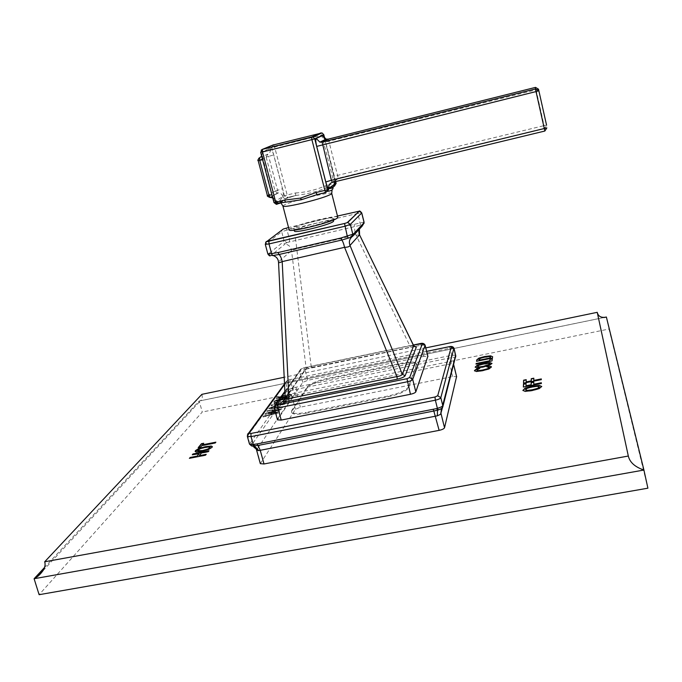 <?xml version="1.0" encoding="UTF-8"?>
<svg xmlns="http://www.w3.org/2000/svg" width="682" height="682" viewBox="0 0 682 682"><rect width="100%" height="100%" fill="white"/><g stroke="black" fill="none" stroke-linecap="round" stroke-linejoin="round"><path stroke-width="0.51" stroke-dasharray="3.41 2.56" d="M189.707 458.27L205.623 455.423L205.973 454.63M199.315 455.934L201.471 453.266L208.402 451.91L208.752 451.134M192.622 454.741L199.127 453.726M425.781 347.897L284.198 377.265M278.964 412.559L279.637 411.578L268.145 413.036L281.01 409.584L281.675 408.62L267.429 410.504L266.901 411.229L279.475 409.49L265.511 413.147L264.804 414.127L277.438 412.44L263.397 416.071L262.86 416.821L279.023 412.798L279.697 411.817L268.214 413.275L281.069 409.822L281.734 408.859L267.489 410.735L266.96 411.468L279.543 409.72L265.579 413.386L264.872 414.358L277.497 412.67L263.465 416.31L262.92 417.06L279.023 412.798M282.578 407.299L283.047 406.617L279.1 407.086L280.498 405.082L284.965 403.838L285.434 403.156L269.475 407.666L268.64 408.816L282.646 407.529L283.115 406.856L279.16 407.316L280.558 405.313L285.025 404.068L285.494 403.386L269.535 407.896L268.708 409.047L282.646 407.529M285.852 402.542L286.321 401.868L278.844 403.386L287.446 400.232L287.975 399.464L280.66 402.167L280.268 401.34L274.002 402.602L271.001 405.551L285.92 402.772L286.38 402.099L278.912 403.616L287.506 400.462L288.034 399.695L280.728 402.397L280.336 401.57L274.062 402.823L271.069 405.781L285.92 402.772M288.52 398.672L273.814 401.655L274.693 400.445L287.165 397.035L276.116 398.476L276.977 397.282L291.512 394.315L291.069 394.963L277.958 397.666L290.276 396.123L289.782 396.839L275.775 400.701L288.972 398.015L288.58 398.902L289.032 398.237L275.835 400.922L289.841 397.06L290.336 396.353L278.017 397.887L291.129 395.185L291.572 394.546L277.037 397.504L276.176 398.697L287.224 397.256L274.752 400.675L273.883 401.886L288.58 398.902M260.311 463.649L295.442 409.302L300.37 407.18L452.592 376.549L456.565 376.609M201.863 394.341C202.733 397.487 202.23 399.643 200.363 400.811L199.187 401.007L44.492 567.543M603.902 317.522L199.187 401.007L202.29 412.03L39.113 594.695M647.9 488.184L609.017 329.031L202.29 412.03M606.375 317.011L609.017 329.031M195.205 451.569L196.177 452.209L201.565 451.672L208.462 449.788L212.102 447.588L212.341 446.684M197.678 450.768L200.227 448.935L204.967 447.69L210.141 447.409M215.222 442.968L215.614 442.482M202.511 445.073L203.475 443.573M198.513 447.597L200.559 447.452L201.855 445.875L215.299 443.215M278.23 405.952L277.114 407.546L270.669 408.168L278.171 405.722L277.054 407.316L270.669 408.168M270.609 407.938L278.171 405.722M273.712 404.665L275.383 402.994L277.062 402.491L279.202 402.482L278.495 403.701L273.712 404.665L274.377 403.42L277.003 402.261L279.143 402.252L278.495 403.701M278.427 403.471L273.653 404.435M487.724 366.848L486.82 367.027L489.344 367.513M474.527 370.914L476.411 371.716L482.387 370.965L489.037 369.175L491.466 367.069M479.898 368.169L478.534 368.698M476.863 370.036L479.949 368.416M475.226 367.24L477.085 368.041L482.992 367.308L489.574 365.518L491.986 363.378M477.579 366.652L479.148 365.433L483.709 364.239L489.872 363.898M492.02 360.88L492.293 358.92M476.002 364.12L492.08 361.119M492.413 358.084L492.609 356.669M476.641 361.29L492.472 358.323M479.011 360.471L479.182 359.533L480.725 358.434L484.859 357.325L490.546 357.172M522.932 390.539L525.234 391.621L531.951 390.871L539.266 388.868L541.747 386.455M525.515 389.678L527.177 388.544L532.258 387.214L537.569 386.541L539.402 387.026M541.346 383.497L541.337 383.037M533.818 384.52L533.776 382.27M526.069 386.046L526.069 383.753M523.435 387.018L541.406 383.761M541.303 379.644L541.295 379.201M533.861 380.675L533.818 378.476M526.197 382.184L526.197 379.951M523.588 383.148L541.363 379.908M442.396 407.862L453.581 364.205L449.532 364.009L297.13 395.048L292.177 397.137L256.56 450.009M306.107 413.224L388.16 396.813C399.499 394.222 406.327 391.178 408.637 387.691L417.009 364.367C415.764 362.389 410.7 362.236 401.817 363.898L326.976 379.277C316.942 381.579 310.463 384.298 307.531 387.453L292.015 411.11L291.674 412.499C292.774 414.528 297.582 414.767 306.107 413.224L305.903 412.448L387.964 396.037C399.302 393.446 406.131 390.402 408.441 386.916L416.83 363.642C415.585 361.673 410.521 361.52 401.638 363.191L326.797 378.57C316.755 380.871 310.276 383.599 307.343 386.745L291.811 410.359L291.47 411.74C292.569 413.761 297.378 414 305.903 412.448M455.653 355.22L451.689 355.296L292.612 387.93L287.659 389.993L249.484 444.101M247.54 434.502L249.638 443.735L251.573 445.934M256.338 449.387L251.419 445.661M250.661 442.584L252.152 444.28L251.47 445.423L249.817 443.598M292.766 396.915L289.057 391.732L252.152 444.28L256.62 449.353L260.43 463.172M295.783 395.645L293.303 389.959L289.057 391.732L287.557 390.24M426.651 351.392L289.859 379.635L292.612 387.93L292.535 390.13M455.772 356.328L454.996 357.573L451.629 357.538L293.303 389.959L293.183 387.887M449.395 346.644L452.396 357.402M451.024 364.043L451.629 357.538L451.117 355.493M453.479 364.222L453.453 360.787L454.996 357.573M441.927 408.339L455.789 355.995M441.646 408.561L442.567 407.597M289.807 379.686L286.602 381.008L285.826 383.173L287.659 389.993L289.347 391.459M420.496 343.515L423.914 356.388L427.819 356.354M423.914 356.388L307.795 380.309L302.765 382.397L277.48 419.873M414.23 346.371L312.006 367.351C308.128 368.246 305.63 369.269 304.513 370.428L305.212 370.096C305.86 369.252 308.111 368.357 311.964 367.402L311.145 366.191L306.15 368.246L285.238 398.39M285.315 398.655L278.52 262.161M305.272 370.113L306.15 368.246L291.521 250.567C290.899 246.824 288.725 244.65 284.991 244.045L286.747 242.57L284.087 240.84L289.407 239.058L364.069 222.11M312.006 367.351L414.068 346.456M410.428 346.908L409.78 345.638L311.145 366.191L296.755 248.785L291.521 250.567L278.623 261.777C277.966 257.839 275.673 255.554 271.76 254.915L284.991 244.045L282.885 242.272L284.087 240.84L281.7 231.778L269.654 240.959M413.71 345.714L409.78 345.638L355.271 233.585M359.593 234.949L355.689 235.179L296.755 248.785L295.468 238.052M352.117 236.697L353.762 235.213M351.81 236.842L351.17 237.14M272.587 255.588L270.754 255.69L271.76 254.915L269.543 253.039L282.885 242.272M286.747 242.57L362.014 224.872M289.449 241.658L289.407 239.058L287.028 230.022L281.7 231.778L281.905 230.09M355.007 232.383L354.171 224.387M360.539 225.128L357.871 213.398L287.028 230.022L286.082 228.12M333.779 220.857C334.044 218.249 298.46 226.995 294.82 230.422L294.419 231.036M267.856 253.977L269.543 253.039M270.754 255.69L267.983 253.815L265.298 244.361M294.189 228.035L293.789 228.632C293.217 231.283 330.079 222.17 332.876 218.948L333.166 218.453C333.438 215.887 297.846 224.651 294.189 228.035M289.159 229.851L289.68 229.092C294.317 224.89 338.093 214.122 337.795 217.268M273.491 144.814L274.607 146.92L287.165 194.984L295.536 192.963L295.698 195.529L287.31 197.55L295.673 195.555L285.485 198.726L287.284 197.575L284.454 195.828L287.165 194.984L287.31 197.55L283.183 200.414M295.673 195.555L296.338 195.393C306.525 194.14 316.116 191.838 325.101 188.471L332.952 187.311L334.427 186.22L325.945 188.249L325.74 185.675L334.231 183.629L321.239 133.254M332.842 188.735L333.072 187.277M275.886 201.207L273.942 202.435L260.746 152.333L271.854 147.696L284.454 195.828L282.629 196.97L279.748 200.772L275.886 201.207L276.295 202.068M282.629 196.97L284.923 198.794M273.942 202.435L276.602 204.157M323.745 134.652L271.854 147.696L272.902 145.053M295.536 192.963C305.962 192.35 316.03 189.92 325.74 185.675M334.521 185.998L334.231 183.629L336.098 183.296M275.076 191.054L277.565 190.269L277.693 192.887L270.012 197.43M266.142 157.09L268.674 156.391L277.565 190.269L282.527 188.718L273.687 154.942C272.493 150.773 271.376 148.667 270.328 148.633L262.536 151.898C261.649 152.751 261.735 155.394 262.783 159.818L272.05 194.967C273.286 199.246 274.437 201.301 275.494 201.139L282.868 196.51C283.644 195.538 283.533 192.938 282.527 188.718M275.076 191.071L267.463 195.546L258.239 160.602L266.151 157.099L275.076 191.071L277.352 192.912L278.307 192.861C280.609 193.049 282.126 194.268 282.868 196.51M267.455 195.529L269.816 197.439L278.307 192.861L270.797 197.388C273.167 197.584 274.727 198.829 275.494 201.139M266.151 157.099L267.532 154.268C269.867 153.152 270.797 151.276 270.328 148.633M258.239 160.602L258.691 158.395M546.572 125.207L544.083 125.633L535.532 87.381M538.507 89.214L325.561 142.009L335.169 181.685M328.357 139.111L338.255 178.19L544.637 128.233L546.623 125.778L544.637 128.25L544.083 125.633L334.24 176.178M286.977 391.204L292.177 397.137L295.442 409.302M296.065 387.41L297.13 395.048L300.37 407.18M448.134 356.226L452.592 376.549M453.581 364.205C453.675 360.446 453.973 358.817 454.468 359.312L453.632 364.58M287.327 380.709L284.547 384.52M453.922 348.204L449.975 348.255L290.788 381.119L285.826 383.173L247.353 436.386M442.95 406.498L441.996 407.717L454.468 359.312L455.585 357.232M441.314 408.961L441.987 407.734M388.16 396.813L387.964 396.037M292.015 411.11L291.811 410.359M307.531 387.453L307.343 386.745M326.976 379.277L326.797 378.57M401.817 363.898L401.638 363.191M416.949 365.058L416.77 364.333M408.637 387.691L408.441 386.916M413.377 345.041L303.916 367.854L301.393 368.885L284.923 392.048M304.513 370.428L285.221 398.058M425.125 345.22L421.135 345.16L414.733 346.49M303.916 367.854L304.897 369.354L299.841 371.417L274.198 407.759M414.486 346.55L304.897 369.354L307.795 380.309M301.393 368.885L300.677 369.184L299.841 371.417L302.765 382.397M274.352 406.003L277.583 419.481M337.488 216.041L288.554 227.541M265.639 242.383L265.417 244.19L268.725 241.667M357.044 211.446L357.871 213.398L361.75 212.903M282.945 206.135L283.49 205.487C288.29 201.829 332.185 190.917 331.742 193.509M327.428 191.352L317.07 194.609M335.663 181.565L324.726 138.497M324.359 138.207L325.561 142.009M325.834 192.503L327.496 191.327M276.892 204.25L285.502 202.179M279.748 200.772L279.91 201.199M261.206 150.117L260.746 152.333M325.919 188.275L334.402 186.229M259.672 157.695L267.532 154.268L268.674 156.391L273.687 154.942M261.658 156.238L262.536 151.898M325.109 140.697L334.99 181.054L338.255 178.19L544.637 128.25L544.85 131.038M332.398 182.35L338.238 178.207L334.785 181.779M42.983 570.749L200.363 400.811M199.4 401.007L604.261 317.497M284.522 383.872L286.602 381.008L289.859 379.635L426.642 351.349M441.996 407.717L443.266 405.082M291.674 412.499L291.47 411.74M417.009 364.367L416.83 363.642M284.888 391.34L300.677 369.184L303.967 367.803L413.36 345.007M285.212 398.868L305.246 370.121M273.081 255.503L270.345 255.716M364.018 223.406L363.259 224.506M294.181 230.124L293.789 228.632M333.541 219.945L333.166 218.453M332.023 190.125L332.833 188.752M284.957 198.794L295.69 195.538M325.945 188.249L333.14 187.755M335.697 181.557L324.777 138.531M272.672 197.882L273.832 198.939L272.161 194.847L262.186 155.377L261.683 156.195M324.811 139.759L324.197 138.182"/><path stroke-width="1.02" d="M205.973 454.63L199.246 455.687L201.395 453.019L208.334 451.654L208.999 450.819L192.98 453.965L192.622 454.741M208.752 451.134L193.049 454.221M192.98 453.965L192.29 454.809L199.127 453.726L196.962 456.403L189.707 458.27M199.246 455.687L206.22 454.323L205.546 455.167L189.374 458.338L190.15 457.733M199.059 453.479L196.962 456.403M196.885 456.147L190.082 457.486M284.198 377.265L201.863 394.341L44.688 561.78L628.318 456.036L597.227 312.33L425.781 347.897M208.394 449.54L212.034 447.341L212.324 446.557L211.19 446.037L205.342 446.676L198.914 448.432L195.495 450.597L195.154 451.458L196.109 451.961L201.497 451.424L208.394 449.54M201.787 445.627L215.222 442.968L215.862 442.175L202.443 444.826L203.722 443.266L201.446 443.718L198.189 447.665L200.491 447.204L201.787 445.627M490.989 366.49L486.76 366.788L489.344 367.521L487.528 368.74L482.66 370.028L478.261 370.607L476.863 370.036L479.898 368.169L476.675 368.817L474.476 370.548L476.36 371.468L482.327 370.718L488.977 368.928L491.458 366.95L490.989 366.49L487.724 366.848M489.514 365.279L491.978 363.463L489.906 362.585L483.538 363.421L477.409 365.083L475.175 367.121L477.025 367.794L482.933 367.069L489.514 365.279M476.121 363.497L476.002 364.12L492.02 360.88L492.336 358.664L490.008 359.133L489.77 360.735L476.121 363.497L476.113 364.103M476.82 359.789L476.53 361.307L492.413 358.084L492.6 356.771L490.58 355.834L484.689 356.533L478.926 358.11L476.82 359.789L476.641 361.29M539.206 388.604L541.747 386.489L539.189 385.39L531.96 386.251L525.149 388.118L522.889 390.411L525.174 391.349L531.892 390.607L539.206 388.604M523.358 387.035L541.346 383.497L541.337 382.755L533.75 384.247L533.776 381.988L531.176 382.5L531.133 384.767L526.01 385.773L526.086 383.48L523.486 383.992L523.358 387.035M523.52 383.156L541.303 379.644L541.295 378.928L533.793 380.411L533.818 378.195L531.244 378.706L531.201 380.923L526.137 381.92L526.206 379.669L523.64 380.181L523.52 383.156M284.547 384.52L249.186 433.138L250.95 433.471L251.019 436.616L247.353 436.386L249.484 444.101L251.573 445.934L257.915 445.457L260.183 450.094L264.002 463.982L260.311 463.649L256.577 450.077L258.759 450.597L437.324 415.824L440.623 414.272L442.396 407.862M456.565 376.609L444.528 427.767C443.991 428.808 442.192 429.677 439.131 430.359L264.002 463.982M44.492 567.543L34.1 578.728L643.919 470.034L606.375 317.011L603.902 317.522M44.688 561.78C46.069 566.282 43.75 571.158 37.732 576.409L34.1 578.728L39.113 594.695L647.9 488.184L643.919 470.034C634.993 467.008 629.793 462.345 628.318 456.036M597.227 312.33C598.208 316.397 601.132 317.991 606.017 317.139L606.375 317.011M212.341 446.684L211.258 446.284L205.41 446.923L198.982 448.671L195.205 451.569M210.141 447.409L207.473 449.472L202.452 450.802L198.453 451.245L197.678 450.768M209.962 447.75L207.405 449.225L202.384 450.555L197.61 450.657L200.158 448.688L204.898 447.443L209.238 446.932L210.133 447.281L210.03 447.997M215.614 442.482L202.443 444.826M203.475 443.573L201.514 443.965L198.513 447.597M476.675 368.817L474.527 370.914M478.534 368.698L476.735 369.064M489.403 367.769L487.587 368.988L482.72 370.266L478.321 370.855L476.923 370.3M491.986 363.378L489.957 362.824L483.598 363.659L477.46 365.33L475.226 367.24M489.932 364.137L483.265 366.387L478.909 366.967L477.528 366.387L479.088 365.185L483.657 364L488.338 363.353L489.872 363.762L488.133 365.356L478.969 367.206L477.579 366.652M492.293 358.92L490.06 359.371L489.829 360.974L476.181 363.745M492.609 356.669L490.639 356.064L484.74 356.771L478.977 358.348L476.88 360.019M490.546 357.172L490.494 358.135L478.96 360.232L479.131 359.295L480.674 358.203L484.8 357.087L489.071 356.567L490.537 357.044L490.494 358.135M490.435 357.897L478.96 360.232M541.747 386.455L539.249 385.654L532.02 386.515L525.208 388.382L522.932 390.539M539.402 387.026L537.578 388.638L532.216 390.061L527.28 390.658L525.575 389.942M539.385 386.95L537.518 388.373L532.156 389.797L527.212 390.394L525.524 389.797L527.118 388.271L532.199 386.95L537.51 386.268L539.445 387.223M541.337 383.037L533.75 384.247M533.776 382.27L531.235 382.764L531.193 385.032L526.01 385.773M526.069 383.753L523.546 384.256L523.435 387.018M541.295 379.201L533.793 380.411M533.818 378.476L531.304 378.97L531.269 381.187L526.137 381.92M526.197 379.951L523.699 380.445L523.588 383.148M439.131 430.359L433.829 411.024L438.424 409.976L441.927 408.339L455.653 355.22M437.324 415.824L437.512 410.232L436.719 408.569L437.384 408.339C440.419 407.435 442.226 406.591 442.823 405.807L440.819 397.683L453.922 348.204M249.484 444.101L253.175 444.459L257.157 443.897L436.719 408.569M250.95 433.471L434.98 397.001L435.372 400.189L251.019 436.616L253.704 446.13M258.759 450.597L254.514 446.045L253.84 444.417M256.594 450.137L256.347 449.404M434.98 397.001L437.708 395.748L451.322 346.814L454.007 348.476L455.772 356.328M437.708 395.748L440.819 397.683C440.274 398.655 438.449 399.49 435.372 400.189L437.384 408.339L438.424 409.976M440.623 414.272L441.646 408.561M415.824 391.852C415.236 392.789 413.437 393.599 410.436 394.281L281.206 420.069L277.48 419.873L274.198 407.759L277.915 407.921L407.307 381.784C410.308 381.102 412.107 380.3 412.712 379.397L415.824 391.852L427.819 356.354M285.221 398.058L283.576 400.411C283.064 401.621 284.854 401.868 288.955 401.152L288.929 398.535L396.984 376.566C400.01 376.114 401.775 375.339 402.286 374.248L413.71 345.714L359.593 234.949L359.371 229.357M288.955 401.152L397.197 379.192C401.604 378.186 404.264 377.027 405.151 375.714L416.301 347.189L414.23 346.371M397.197 379.192L396.984 376.566L344.563 247.319C347.743 247.268 349.551 246.628 350.002 245.418C348.715 241.991 349.423 239.084 352.117 236.697M283.576 400.411L285.238 398.476L278.529 262.246C278.256 258.921 276.44 256.679 273.081 255.503M284.394 400.07L285.315 398.655M285.238 398.484L288.929 398.535L282.195 261.607C281.248 257.668 280.191 255.298 279.023 254.497L272.587 255.588L271.572 253.602L267.856 253.977C269.083 255.69 269.919 256.27 270.345 255.716M416.301 347.189L413.676 345.851L359.593 234.949M405.151 375.714L402.286 374.248L350.002 245.418L359.465 234.898C358.169 231.258 359.073 228.334 362.176 226.126L353.762 235.213M278.529 262.263C278.75 262.894 279.97 262.681 282.195 261.607L344.563 247.319C343.626 243.338 342.662 240.917 341.682 240.055L279.023 254.497L278.06 252.536L271.572 253.602L269.006 243.934L344.76 226.288L350.335 224.404L352.816 234.207L340.821 238.044L278.06 252.536M288.554 227.541L283.303 229.024L267.114 241.275L344.529 223.483L347.257 236.117L348.34 238.12L351.17 237.14L352.816 234.207L353.932 233.534L352.841 236.202L351.81 236.842M348.297 238.129L341.682 240.055L340.821 238.044M355.271 233.585L355.007 232.383M362.014 224.872L362.492 224.966L362.176 226.126L363.216 223.585L353.932 233.534M347.317 222.545L359.226 211.207L347.692 222.485L344.521 223.491L347.692 222.485L350.335 224.404L361.75 212.903L364.069 222.119L363.216 223.585M362.492 224.966L364.018 222.23L361.707 213.006L359.226 211.207C359.388 210.559 360.224 211.13 361.75 212.903M294.181 230.124L294.419 231.036C293.857 233.738 330.71 224.625 333.498 221.36L333.541 219.945M337.462 217.873C334.137 221.821 288.418 233.142 289.159 229.851L282.945 206.135C283.985 206.953 290.515 205.964 302.544 203.168C317.718 199.391 327.334 196.348 331.384 194.02L331.742 193.509L337.795 217.268L337.462 217.873M260.746 152.333L262.527 151.984L275.741 202.204L273.883 202.494L276.346 204.319L276.892 204.25L275.741 202.204L284.479 200.099L285.605 202.162L301.282 199.783L317.07 194.609L325.834 192.503M283.183 200.414L281.001 202.349L276.892 204.25M272.902 145.053L322.006 132.913L323.754 134.678L314.726 138.821L312.902 136.98L311.717 136.971L311.887 139.622L314.726 138.821L327.667 189.511L324.871 190.389L325.919 192.486L327.667 189.511L329.236 188.377L327.496 191.327C330.574 190.994 332.356 190.133 332.833 188.744L333.14 187.755M329.236 188.377C331.554 188.863 333.362 187.55 334.657 184.43L333.072 187.277M284.479 200.099L300.651 198.087L316.005 192.52L324.871 190.389L311.887 139.622L262.527 151.984L262.391 149.375L312.902 136.98L322.006 132.913L323.745 134.652M273.942 202.435L260.677 152.376L262.442 149.332L261.206 150.117M334.657 184.43L336.115 183.364L334.521 185.998M324.726 138.497L323.788 134.652L324.777 138.531M258.239 160.602L262.621 159.741M267.463 195.546L271.854 194.805M272.672 197.882L270.149 197.422L268.981 195.342L259.748 160.364L259.603 157.738C257.907 159.682 257.429 160.662 258.171 160.662L267.395 195.589C266.85 195.87 267.659 196.484 269.825 197.439L270.012 197.43M258.691 158.395L261.658 156.238M546.572 125.207L538.507 89.214M332.398 182.35L331.375 180.244L546.845 127.909L544.85 131.038L332.398 182.35C329.611 183.339 328.443 185.316 328.903 188.283C328.033 188.403 327.002 186.297 325.8 181.966L316.721 146.4C315.664 141.924 315.493 139.273 316.192 138.463L322.526 135.556L324.359 138.207M325.8 181.966L331.375 180.244L322.126 142.163L328.323 139.119L535.532 87.381L538.567 89.223L538.533 90.612L535.464 88.933L538.592 90.834L536.026 91.584L544.85 131.038M453.632 364.58L456.633 376.89M441.314 408.961L440.973 413.403L444.528 427.767M433.249 409.379L433.829 411.024L257.915 445.457L257.157 443.897M451.322 346.814L449.302 346.703L426.651 351.392M249.186 433.138L247.54 434.502M455.712 355.782L455.585 357.232M442.899 405.688L442.567 407.597M443.206 404.75L442.95 406.498M455.533 356.695L443.266 405.082M284.923 392.048L275.997 404.605L277.804 404.869L406.975 378.706L410.436 394.281M406.975 378.706L409.677 377.513L412.712 379.397L425.125 345.22L427.912 356.49M277.804 404.869L277.915 407.921L281.206 420.069M409.677 377.513L422.38 343.685L413.377 345.041M422.38 343.685L425.108 345.373L427.895 356.652M275.997 404.605L274.352 406.003M358.868 211.267L337.488 216.041M268.904 241.138L269.006 243.934L265.298 244.361L267.856 253.994M267.114 241.275L265.639 242.383M269.654 240.959L268.725 241.667M283.303 229.024L281.905 230.09M336.098 183.296L335.663 181.565M335.169 181.685L334.828 183.978L328.903 188.283M321.239 133.254L320.872 132.913L311.717 136.971L262.442 149.332L273.491 144.814M316.005 192.52L317.07 194.609M300.651 198.087L301.282 199.783M285.502 202.179L278.282 203.083L276.602 204.157M276.295 202.068L278.239 203.083M279.91 201.199L281.001 202.349M334.402 186.229L336.149 183.322L335.697 181.557M261.683 156.195L259.672 157.695M334.785 181.779L334.828 183.978M535.532 87.381L535.464 88.933L322.16 142.137L319.892 142.146L322.126 142.163L535.472 88.95L536.026 91.584L316.721 146.4M328.323 139.119L326.124 139.128L319.892 142.146L316.192 138.463M324.197 138.182L323.771 137.466L326.124 139.128L322.526 135.556M37.732 576.409L42.983 570.749M604.261 317.497L606.017 317.139M456.633 376.745L453.658 364.512M247.353 436.386C247.575 434.195 247.916 433.223 248.359 433.479L284.522 383.872M251.573 445.934L253.235 446.258C254.829 447.179 255.869 448.236 256.355 449.421M426.642 351.349L449.327 346.661C451.723 346.106 453.283 346.669 454.016 348.349L455.789 355.995M413.36 345.007L420.41 343.532C422.721 342.952 424.289 343.506 425.125 345.22M274.198 407.759L275.204 404.929L284.888 391.34M284.368 400.087L285.212 398.868M414.068 346.456L415.227 346.661L413.71 345.714M359.533 228.982L363.259 224.506M364.069 222.11L364.018 223.406M344.521 223.491L268.896 241.147C265.724 242.519 266.73 239.57 265.298 244.361M331.742 193.509L332.023 190.125M278.282 203.083L280.149 202.733C280.481 202.349 281.419 203.483 282.945 206.135M325.109 140.697L324.811 139.759"/></g></svg>
